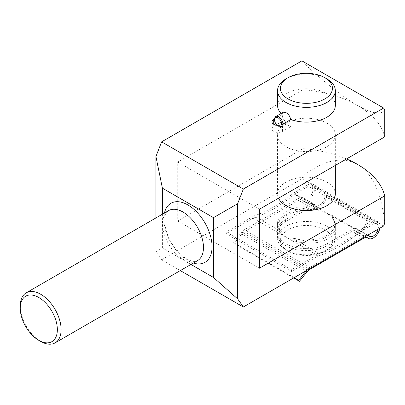 <?xml version="1.0" encoding="UTF-8"?>
<svg xmlns="http://www.w3.org/2000/svg" width="405" height="405" viewBox="0 0 405 405"><rect width="100%" height="100%" fill="white"/><g stroke="black" fill="none" stroke-linecap="round" stroke-linejoin="round"><path stroke-width="0.3" stroke-dasharray="2.02 1.52" d="M326.87 78.884A28.892 16.681 0 0 0 286.011 78.884M283.262 112.2C281.369 115.066 282.285 118.432 286.011 122.29L289.185 122.457L281.718 126.77A5.923 3.417 -120 0 0 282.943 124.057M281.105 113.446A28.892 16.681 0 0 0 282.093 114.407L282.093 121.485A28.892 16.681 0 0 0 286.011 124.294A28.892 16.681 0 0 0 290.881 126.557L290.881 119.48M335.335 105.421A28.892 16.681 0 0 0 306.438 88.741A28.892 16.681 0 0 0 277.546 105.421M281.364 231.665L277.546 224.512L281.394 217.318L291.975 211.202L306.372 207.846L320.79 208.899A28.892 16.681 0 0 0 277.546 223.378A28.892 16.681 0 0 0 281.364 231.665L254.036 215.885A131.752 76.069 120 0 0 293.463 193.124L309.562 183.829L374.939 221.576L358.84 230.87L331.518 215.095L335.325 224.517L331.487 233.953L320.887 240.064L306.494 241.203L292.091 237.856A28.892 16.681 0 0 0 335.335 223.378A28.892 16.681 0 0 0 331.518 215.095M320.79 208.899L293.463 193.124M254.036 215.885L226.147 231.989L291.524 269.735L319.413 253.631A131.752 76.069 120 0 0 358.84 230.87M319.413 253.631L292.091 237.856M291.524 269.735L291.524 271.461L318.492 255.889L253.115 218.148A134.642 77.735 120 0 0 294.384 194.319L308.413 186.224A7.224 4.171 120 0 1 311.521 186.123A7.224 4.171 120 0 1 311.521 194.466A7.224 4.171 120 0 1 304.302 198.637A7.224 4.171 120 0 1 303.892 198.339A9.533 5.503 120 0 0 303.355 197.949A9.533 5.503 120 0 0 298.586 198.425L244.271 229.782A7.224 4.171 120 0 0 241.714 232.05L233.32 242.494L234.055 243.542L241.714 234.009A7.224 4.171 120 0 1 244.271 231.746L298.586 200.384A7.224 4.171 120 0 1 302.201 200.029A7.224 4.171 120 0 1 302.591 200.313A9.593 5.538 120 0 0 303.117 200.688A9.593 5.538 120 0 0 312.706 195.149A9.593 5.538 120 0 0 312.706 184.072A9.593 5.538 120 0 0 309.562 183.829M318.492 255.889A134.642 77.735 120 0 0 359.761 232.065L294.384 194.319M286.011 236.95C280.473 233.731 277.653 230.227 277.546 226.446C277.116 219.211 291.018 211.167 306.438 209.765C321.843 207.856 335.76 215.9 335.335 226.446C336.631 243.926 302.616 248.174 286.011 236.95M275.845 125.089L273.75 126.299A6.212 3.584 0 0 0 271.932 128.836A6.212 3.584 0 0 0 275.764 132.151A6.212 3.584 0 0 0 282.538 131.372L290.881 126.557M282.093 114.407L274.59 118.736M282.093 121.485L276.499 124.715M367.132 237.573L356.122 231.215A7.224 4.171 120 0 0 355.727 230.931A7.224 4.171 120 0 0 352.117 231.29L327.281 245.627L327.281 243.668A29.469 17.015 180 0 1 295.164 247.354A29.469 17.015 180 0 1 276.969 231.635A29.469 17.015 180 0 1 285.601 219.606L310.438 205.264A9.533 5.503 -60 0 1 315.206 204.793A9.533 5.503 -60 0 1 315.743 205.183L303.892 198.339M369.269 236.085L357.423 229.245A9.533 5.503 120 0 0 356.881 228.855A9.533 5.503 120 0 0 352.117 229.326L327.281 243.668M367.532 235.29A9.533 5.503 120 0 0 363.963 236.171L309.648 267.528A7.224 4.171 120 0 0 307.091 269.796L306.509 270.52M303.026 62.446L303.026 89.697A96.274 55.581 180 0 1 357.514 105.421C342.286 96.506 324.121 82.18 303.026 62.446L301.912 60.856M346.528 158.947A96.274 55.581 0 0 0 303.026 148.675L177.729 221.019L177.729 162.04L303.026 89.697M303.026 148.675L303.026 175.932C324.121 159.909 342.286 156.062 357.514 164.4C372.458 173.482 381.535 193.053 384.75 223.114M383.631 225.995L301.912 178.813L303.026 175.932M301.912 178.813L161.62 259.808L180.301 270.591M155.93 217.936L155.93 251.707L161.62 259.808M162.405 214.194L162.405 247.966L155.93 251.707M164.445 213.015A34.096 19.683 -120 0 0 187.945 260.653A34.096 19.683 -120 0 0 193.342 263.063M190.942 264.445L162.405 247.966M384.75 109.628C381.535 115.329 372.458 113.926 357.514 105.421A96.274 55.581 180 0 1 384.75 136.88M326.87 123.115A28.892 16.681 180 0 1 335.335 134.911A28.892 16.681 180 0 1 317.495 150.321A28.892 16.681 180 0 1 286.011 146.706A28.892 16.681 180 0 1 277.546 134.911A28.892 16.681 180 0 1 295.382 119.5A28.892 16.681 180 0 1 326.87 123.115M259.448 209.223L177.729 162.04M259.448 268.201L177.729 221.019M335.335 193.889A28.892 16.681 0 0 0 306.438 177.208A28.892 16.681 0 0 0 277.546 193.889A28.892 16.681 0 0 0 278.534 198.207M20.25 306.038A28.892 16.681 -120 0 0 40.682 341.425M226.147 231.989L226.147 233.715L253.115 218.148M291.524 271.461L226.147 233.715M356.122 231.215A9.593 5.538 120 0 0 356.643 231.589A9.593 5.538 120 0 0 363.938 229.119A9.593 5.538 120 0 0 368.221 219.606L326.541 195.544A9.593 5.538 -60 0 1 322.264 205.057A9.593 5.538 -60 0 1 314.963 207.527A9.593 5.538 -60 0 1 314.442 207.152L302.591 200.313M379.88 228.157A9.593 5.538 120 0 0 378.083 221.819A9.593 5.538 120 0 0 374.939 221.576M359.761 232.065L373.79 223.965L308.413 186.224M378.143 229.164A7.224 4.171 120 0 0 376.898 223.869A7.224 4.171 120 0 0 373.79 223.965M327.281 245.627A29.469 17.015 0 0 1 295.164 249.318A29.469 17.015 0 0 1 276.969 233.599A29.469 17.015 0 0 1 285.601 221.565L310.438 207.228A7.224 4.171 -60 0 1 314.047 206.869A7.224 4.171 -60 0 1 314.442 207.152M293.645 277.946L234.055 243.542M294.187 277.638L233.32 242.494M357.423 229.245A7.224 4.171 120 0 0 357.828 229.539A7.224 4.171 120 0 0 363.3 227.701A7.224 4.171 120 0 0 366.54 220.573L324.866 196.511A7.224 4.171 -60 0 1 321.621 203.639A7.224 4.171 -60 0 1 316.148 205.477A7.224 4.171 -60 0 1 315.743 205.183M366.54 220.573L368.221 219.606M326.541 195.544L324.866 196.511M286.011 249.92A28.892 16.681 0 0 0 326.87 249.92A28.892 16.681 0 0 0 335.335 238.125A28.892 16.681 0 0 0 306.438 221.444A28.892 16.681 0 0 0 277.546 238.125A28.892 16.681 0 0 0 286.011 249.92L288.051 251.1A26.006 15.015 0 0 0 324.825 251.1A26.006 15.015 0 0 0 324.825 229.868A26.006 15.015 0 0 0 288.051 229.868A26.006 15.015 0 0 0 288.051 251.1L286.011 249.92M274.57 119.222A5.923 3.417 -120 0 0 278.756 126.476A5.923 3.417 -120 0 0 281.718 126.77M277.045 125.287A5.057 2.921 -120 0 0 278.144 126.122L278.756 126.476L278.144 126.122A5.057 2.921 -120 0 0 281.672 124.71M282.538 131.372L282.538 124.294M273.75 126.299L273.75 124.294M363.963 238.13L352.117 231.29M363.963 236.171L352.117 229.326M183.04 259.235A28.892 16.681 -120 0 0 197.488 260.668L195.64 261.301C193.6 261.777 190.603 260.967 186.649 258.876C182.908 256.719 179.283 253.464 175.765 249.115C170.191 241.932 166.668 234.328 165.21 226.309L164.931 217.728C165.205 214.549 166.425 212.179 168.591 210.62A28.892 16.681 -120 0 0 164.167 233.776A28.892 16.681 -120 0 0 183.04 259.235M310.438 207.228L298.586 200.384M309.648 269.492L244.271 231.746M307.091 271.755L241.714 234.009M307.091 269.796L241.714 232.05M309.648 267.528L244.271 229.782M310.438 205.264L298.586 198.425M285.601 221.565L285.601 219.606M367.578 237.775L355.727 230.931M367.781 235.148L356.881 228.855M378.083 221.819L312.706 184.072M366.884 237.502L356.643 231.589M314.963 207.527L303.117 200.688M314.047 206.869L302.201 200.029M315.206 204.793L303.355 197.949M376.898 223.869L311.521 186.123M369.679 236.383L357.828 229.539M316.148 205.477L304.302 198.637M276.969 233.599L276.969 231.635M271.932 128.836L271.932 121.758M324.825 251.1L326.87 249.92M335.335 238.125L335.335 226.446M277.546 238.125L277.546 226.446M335.335 224.517L335.335 223.378M277.546 224.512L277.546 223.378M335.335 165.412L335.335 134.911M277.546 193.889L277.546 134.911"/><path stroke-width="0.61" d="M288.051 77.704L286.011 78.884A28.892 16.681 0 0 0 277.546 90.68A28.892 16.681 0 0 0 286.011 102.475A28.892 16.681 0 0 0 317.495 106.09A28.892 16.681 0 0 0 335.335 90.68A28.892 16.681 0 0 0 326.87 78.884L324.825 77.704A26.006 15.015 0 0 0 288.051 77.704A26.006 15.015 0 0 0 288.051 98.936A26.006 15.015 0 0 0 324.825 98.936A26.006 15.015 0 0 0 324.825 77.704M290.633 119.622C290.233 116.625 288.694 114.291 286.011 112.615L283.262 112.2L275.795 116.513A5.923 3.417 -120 0 0 274.57 119.222L274.57 119.931A5.057 2.921 -120 0 0 277.045 125.287M274.59 118.736L273.75 119.222A6.212 3.584 0 0 0 271.932 121.758A6.212 3.584 0 0 0 275.764 125.074A6.212 3.584 0 0 0 282.538 124.294L290.881 119.48A28.892 16.681 0 0 0 320.32 120.052A28.892 16.681 0 0 0 335.335 105.421L335.335 90.68M277.546 90.68L277.546 105.421A28.892 16.681 0 0 0 281.105 113.446M276.499 124.715L275.845 125.089M301.912 60.856L161.62 141.851L243.344 189.034L383.631 108.039L301.912 60.856M379.88 228.157A9.593 5.538 120 0 1 375.126 236.606A9.593 5.538 120 0 1 368.494 238.434A9.593 5.538 120 0 1 367.968 238.059A7.224 4.171 120 0 0 367.578 237.775A7.224 4.171 120 0 0 363.963 238.13L309.648 269.492A7.224 4.171 120 0 0 307.091 271.755L299.432 281.288L293.645 277.946M378.143 229.164A7.224 4.171 120 0 1 369.679 236.383A7.224 4.171 120 0 1 369.269 236.085A9.533 5.503 120 0 0 368.732 235.695A9.533 5.503 120 0 0 367.532 235.29M161.62 141.851L155.93 156.522L162.405 188.173L213.481 217.662L237.649 203.705L243.344 189.034M237.649 203.705L237.649 298.89L213.481 277.455L190.942 264.445M180.301 270.591L243.344 306.99L237.649 298.89M243.344 306.99L383.631 225.995L384.75 223.114L384.75 195.858A96.274 55.581 0 0 0 357.514 164.4A96.274 55.581 0 0 0 346.528 158.947M383.631 108.039L384.75 109.628L384.75 136.88L259.448 209.223L259.448 268.201L384.75 195.858M155.93 156.522L155.93 217.936M162.405 188.173L162.405 214.194M193.342 263.063A34.096 19.683 -120 0 0 211.982 244.6A34.096 19.683 -120 0 0 189.758 206.099A34.096 19.683 -120 0 0 164.445 213.015M213.481 217.662L213.481 277.455M278.534 198.207A28.892 16.681 0 0 0 286.011 205.684A28.892 16.681 0 0 0 317.495 209.299A28.892 16.681 0 0 0 335.335 193.889L335.335 165.412M40.682 341.425L38.799 340.342L40.682 341.425A28.892 16.681 -120 0 0 55.126 342.858A28.892 16.681 -120 0 0 55.126 309.496A28.892 16.681 -120 0 0 26.234 292.815A28.892 16.681 -120 0 0 20.25 306.038L20.25 308.21A26.234 15.147 -120 0 0 38.799 340.342A26.234 15.147 -120 0 0 57.353 329.63A26.234 15.147 -120 0 0 38.799 297.498A26.234 15.147 -120 0 0 20.25 308.21M306.509 270.52L298.698 280.24L299.432 281.288M298.698 280.24L294.187 277.638M282.943 124.057A5.923 3.417 -120 0 0 280.361 118.098A5.923 3.417 -120 0 0 275.795 116.513M281.672 124.71A5.057 2.921 -120 0 0 278.438 118.052A5.057 2.921 -120 0 0 274.57 119.931M273.75 124.294L273.75 119.222M367.968 238.059L367.132 237.573M55.126 342.858L197.488 260.668A28.892 16.681 -120 0 0 197.488 227.306A28.892 16.681 -120 0 0 168.591 210.62L26.234 292.815M368.732 235.695L367.781 235.148M368.494 238.434L366.884 237.502"/></g></svg>
